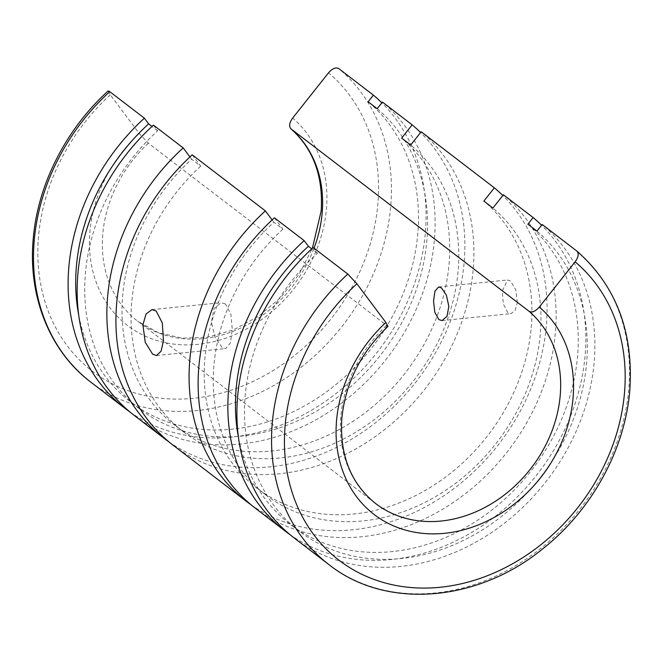 <?xml version="1.0" encoding="UTF-8"?>
<svg xmlns="http://www.w3.org/2000/svg" width="663" height="663" viewBox="0 0 663 663"><rect width="100%" height="100%" fill="white"/><g stroke="black" fill="none" stroke-linecap="round" stroke-linejoin="round"><path stroke-width="0.5" stroke-dasharray="3.31 2.49" d="M294.306 538.074A199.911 165.452 127.5 0 0 400.518 566.442A199.911 165.452 127.5 0 0 578.235 426.417A199.911 165.452 127.5 0 0 542.185 224.484M238.547 437.878A191.45 158.457 127.5 0 0 290.402 524.433A191.45 158.457 127.5 0 0 392.131 551.599A191.45 158.457 127.5 0 0 562.299 417.566A191.45 158.457 127.5 0 0 527.889 224.185M313.193 247.539L317.436 253.216A191.45 158.457 127.5 0 0 299.452 531.361A191.45 158.457 127.5 0 0 401.173 558.528A191.45 158.457 127.5 0 0 571.34 424.494A191.45 158.457 127.5 0 0 536.931 231.114M255.528 508.364A199.911 165.452 127.5 0 0 361.749 536.732A199.911 165.452 127.5 0 0 539.458 396.706A199.911 165.452 127.5 0 0 503.408 194.773M289.855 534.519A199.911 165.452 127.5 0 0 391.477 559.514A199.911 165.452 127.5 0 0 566.5 425.729A199.911 165.452 127.5 0 0 541.58 225.246M274.416 217.829L282.902 229.174L273.86 222.246A182.996 151.454 127.5 0 0 256.772 488.009A182.996 151.454 127.5 0 0 354.009 513.974A182.996 151.454 127.5 0 0 516.626 385.924A182.996 151.454 127.5 0 0 483.857 201.096M282.902 229.174A182.996 151.454 127.5 0 0 265.822 494.938A182.996 151.454 127.5 0 0 363.051 520.903A182.996 151.454 127.5 0 0 525.668 392.852A182.996 151.454 127.5 0 0 492.899 208.025M108.202 90.914L110.307 94.817L139.23 133.495L148.338 143.225L387.954 326.387M225.486 303.994L221.111 302.659L213.983 308.593L211.414 322.21L215.019 337.293L221.939 347.163L225.735 348.556L230.417 342.862L232.265 329.32L230.823 314.022L225.486 303.994M130.097 412.096A199.911 165.452 127.5 0 0 231.727 437.091A199.911 165.452 127.5 0 0 406.742 303.306A199.911 165.452 127.5 0 0 381.822 102.823M78.789 315.455A191.45 158.457 127.5 0 0 130.652 402.01A191.45 158.457 127.5 0 0 232.373 429.176A191.45 158.457 127.5 0 0 402.54 295.143A191.45 158.457 127.5 0 0 368.131 101.762M153.435 125.116L157.678 130.793A191.45 158.457 127.5 0 0 139.694 408.947A191.45 158.457 127.5 0 0 241.415 436.105A191.45 158.457 127.5 0 0 411.582 302.071A191.45 158.457 127.5 0 0 377.172 108.691M134.548 415.66A199.911 165.452 127.5 0 0 240.768 444.019A199.911 165.452 127.5 0 0 418.477 303.994A199.911 165.452 127.5 0 0 382.427 102.061M168.874 441.807A199.911 165.452 127.5 0 0 270.496 466.802A199.911 165.452 127.5 0 0 445.519 333.025A199.911 165.452 127.5 0 0 420.599 132.542M192.212 154.835L200.698 166.173L191.657 159.244A182.996 151.454 127.5 0 0 174.568 425.016A182.996 151.454 127.5 0 0 271.797 450.973A182.996 151.454 127.5 0 0 434.422 322.931A182.996 151.454 127.5 0 0 401.654 138.103M200.698 166.173A182.996 151.454 127.5 0 0 183.61 431.945A182.996 151.454 127.5 0 0 280.839 457.909A182.996 151.454 127.5 0 0 443.464 329.859A182.996 151.454 127.5 0 0 410.695 145.031M173.325 445.37A199.911 165.452 127.5 0 0 279.537 473.73A199.911 165.452 127.5 0 0 457.255 333.713A199.911 165.452 127.5 0 0 421.204 131.771M251.078 504.808A199.911 165.452 127.5 0 0 352.708 529.795A199.911 165.452 127.5 0 0 527.723 396.018A199.911 165.452 127.5 0 0 502.803 195.535M517.347 302.543L515.748 289.698L510.477 281.004L507.576 279.993L502.281 290.999L503.25 303.911L507.875 312.663L510.966 313.657L515.143 310.4L517.347 302.543M157.678 130.793L152.001 126.442M191.657 159.244L189.933 156.94M273.86 222.246L272.137 219.942M317.436 253.216L311.759 248.865M328.931 564.619A199.911 165.452 127.5 0 0 435.152 592.979A199.911 165.452 127.5 0 0 628.847 387.979A199.911 165.452 127.5 0 0 576.81 251.02M139.23 133.495A132.633 109.776 127.5 0 0 89.886 232.141A132.633 109.776 127.5 0 0 197.988 344.329A132.633 109.776 127.5 0 0 326.494 208.323A132.633 109.776 127.5 0 0 292.681 118.047M148.338 143.225A123.02 101.82 127.5 0 0 102.74 234.561A123.02 101.82 127.5 0 0 137.639 321.157A123.02 101.82 127.5 0 0 203.011 338.611A123.02 101.82 127.5 0 0 314.047 248.194M386.396 325.649A123.02 101.82 127.5 0 0 340.799 416.986A123.02 101.82 127.5 0 0 375.697 503.582L137.639 321.157L158.217 332.652L181.919 338.147L207.494 337.235L233.509 329.867L258.413 316.384L280.706 297.513L299.063 274.349L312.406 248.26M110.307 94.817A190.298 157.504 127.5 0 0 38.446 237.321A190.298 157.504 127.5 0 0 193.555 398.281A190.298 157.504 127.5 0 0 377.935 203.143A190.298 157.504 127.5 0 0 328.5 72.847M90.872 382.186A199.911 165.452 127.5 0 0 197.093 410.554A199.911 165.452 127.5 0 0 390.789 205.555A199.911 165.452 127.5 0 0 338.752 68.596M156.509 355.525L225.735 348.556M442.039 320.594L510.966 313.657M438.649 286.938L507.576 279.993M151.885 309.629L221.111 302.659M183.61 431.945L174.568 425.016M139.694 408.947L130.652 402.01M265.822 494.938L256.772 488.009M299.452 531.361L290.402 524.433"/><path stroke-width="0.99" d="M576.81 251.02C579.064 253.457 578.501 257.062 575.128 261.835L539.301 307.035C535.422 311.411 531.999 312.828 529.049 311.287L290.991 128.862C288.745 126.418 289.308 122.812 292.681 118.047L328.5 72.847C332.387 68.463 335.801 67.046 338.752 68.596L373.385 95.132L368.131 101.762L377.172 108.691L382.427 102.061L412.162 124.843L401.654 138.103L410.695 145.031L421.204 131.771L494.366 187.844L483.857 201.096L492.899 208.025L503.408 194.773L533.143 217.555L527.889 224.185L536.931 231.114L542.185 224.484L576.918 251.103C615.944 285.579 633.588 331.757 629.85 389.637C625.342 448.901 592.092 509.764 543.27 548.4C477.716 602.385 385.874 609.869 328.931 564.619L294.306 538.074A199.911 165.452 127.5 0 1 313.193 247.539L347.818 274.076A199.911 165.452 127.5 0 0 272.211 423.889A199.911 165.452 127.5 0 0 328.931 564.619M541.58 225.246A199.911 165.452 127.5 0 0 533.143 217.555M314.047 248.194A123.02 101.82 127.5 0 0 322.201 212.467A123.02 101.82 127.5 0 0 290.991 128.862L290.858 128.755C313.193 148.686 323.312 176.043 321.199 210.809L312.406 248.26M381.822 102.823A199.911 165.452 127.5 0 0 373.385 95.132M420.599 132.542A199.911 165.452 127.5 0 0 412.162 124.843M156.153 310.98L162.302 322.931L163.463 340.558L161.092 351.208L156.509 355.525L152.598 354.141L145.255 342.315L142.91 324.804L146.017 314.08L151.885 309.629L156.153 310.98M502.803 195.535A199.911 165.452 127.5 0 0 494.366 187.844M441.492 287.957L446.406 295.201L448.834 306.289L447.028 316.259L442.039 320.594L438.889 319.607L434.812 312.273L433.552 301.077L434.969 291.14L438.649 286.938L441.492 287.957M272.137 219.942L265.374 210.9A199.911 165.452 127.5 0 0 246.487 501.435A199.911 165.452 127.5 0 0 251.078 504.808M265.374 210.9L192.212 154.835A199.911 165.452 127.5 0 0 173.325 445.37L246.487 501.435M109.76 91.651L108.202 90.914C65.587 129.5 37.36 185.4 33.15 239.815C28.095 296.916 49.907 351.274 90.872 382.186A199.911 165.452 127.5 0 1 34.153 241.465A199.911 165.452 127.5 0 1 109.76 91.651L144.393 118.188A199.911 165.452 127.5 0 0 125.506 408.723A199.911 165.452 127.5 0 0 130.097 412.096M152.001 126.442L148.636 123.865L144.393 118.188M189.933 156.94L183.17 147.899L153.435 125.116A199.911 165.452 127.5 0 0 134.548 415.66L164.283 438.442A199.911 165.452 127.5 0 0 168.874 441.807M311.759 248.865L308.394 246.28L304.151 240.611L274.416 217.829A199.911 165.452 127.5 0 0 255.528 508.364L285.264 531.146A199.911 165.452 127.5 0 0 289.855 534.519M529.049 311.287A123.02 101.82 127.5 0 1 560.26 394.891A123.02 101.82 127.5 0 1 441.069 521.043A123.02 101.82 127.5 0 1 375.697 503.582C350.976 483.775 339.68 455.456 341.801 418.635C345.332 383.33 360.722 352.583 387.954 326.387L385.858 322.483L356.926 283.805L347.818 274.076M183.17 147.899A199.911 165.452 127.5 0 0 164.283 438.442M148.636 123.865A191.45 158.457 127.5 0 0 78.789 315.455M304.151 240.611A199.911 165.452 127.5 0 0 285.264 531.146M308.394 246.28A191.45 158.457 127.5 0 0 238.547 437.878M356.926 283.805A190.298 157.504 127.5 0 0 285.065 426.309A190.298 157.504 127.5 0 0 440.174 587.269A190.298 157.504 127.5 0 0 624.554 392.131A190.298 157.504 127.5 0 0 575.128 261.835M385.858 322.483A132.633 109.776 127.5 0 0 336.506 421.129A132.633 109.776 127.5 0 0 444.608 533.309A132.633 109.776 127.5 0 0 573.114 397.303A132.633 109.776 127.5 0 0 539.301 307.035M125.506 408.723L90.872 382.186"/></g></svg>
